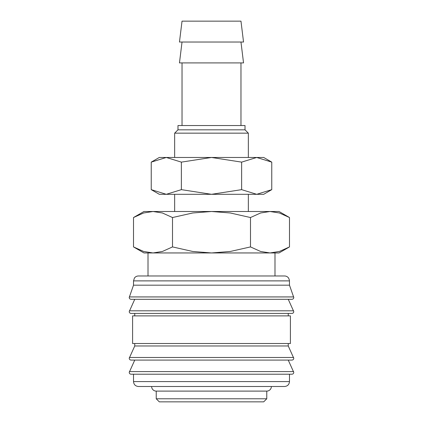 <?xml version="1.0" encoding="UTF-8"?>
<svg xmlns="http://www.w3.org/2000/svg" width="423" height="423" viewBox="0 0 423 423"><rect width="100%" height="100%" fill="white"/><g stroke="black" fill="none" stroke-linecap="round" stroke-linejoin="round"><path stroke-width="0.63" d="M289.48 280.888L133.52 280.888L133.52 285.181L129.221 297.464C129.316 298.575 129.935 299.188 131.061 299.304L291.939 299.304C293.065 299.188 293.684 298.575 293.779 297.464L289.48 285.181L289.432 280.195L288.586 278.059C287.587 276.711 286.249 276.018 284.568 275.976L274.992 275.976L274.992 252.949L269.996 252.949L260.6 251.468L250.495 246.916L230.286 251.468L211.5 252.949L279.043 252.949L289.491 246.916L279.386 251.468L269.996 252.949M211.5 299.304L134.747 299.304L129.221 311.587C129.316 312.697 129.935 313.311 131.061 313.427L291.939 313.427C293.065 313.311 293.684 312.697 293.779 311.587L288.253 299.304M134.747 343.518L134.747 345.972L129.221 358.255C129.316 359.365 129.935 359.978 131.061 360.095L291.939 360.095C293.065 359.978 293.684 359.365 293.779 358.255L288.253 345.972L288.253 343.518M211.5 360.095L134.747 360.095L129.221 372.377C129.316 373.483 129.935 374.101 131.061 374.218L291.939 374.218C293.065 374.101 293.684 373.483 293.779 372.377L288.253 360.095M153.004 252.949L143.614 251.468L133.509 246.916L143.957 252.949L211.5 252.949L192.714 251.468L172.505 246.916L162.4 251.468L153.004 252.949L148.008 252.949L148.008 275.976L138.432 275.976L284.568 275.976M129.301 296.93L293.699 296.93M288.253 315.886L288.253 313.427M211.5 313.427L134.747 313.427L134.747 315.886M290.405 343.518L290.405 315.886L132.595 315.886L132.595 343.518L290.405 343.518M133.52 374.218L133.52 381.588L289.48 381.588L289.48 374.218M156.235 391.106L156.235 398.778L159.307 401.85L263.693 401.85L266.765 398.778L266.765 391.106L156.235 391.106A4.605 4.605 0 0 1 151.63 386.5L284.568 386.5C287.555 386.21 289.189 384.57 289.48 381.588M243.537 42.025L240.973 21.15L182.027 21.15L179.463 42.025L243.537 42.025M182.027 42.025L179.463 62.905L243.537 62.905L240.973 42.025M240.973 125.536L240.973 62.905M182.027 62.905L182.027 125.536M248.343 157.467L248.343 133.155L245.017 129.835L245.017 125.536L177.983 125.536L177.983 129.835L174.657 133.155L174.657 157.467M248.343 211.5L248.343 194.305M174.657 194.305L174.657 211.5M289.491 217.533L279.043 211.5L269.996 211.5L279.386 212.981L289.491 217.533L289.491 246.916M143.957 211.5L133.509 217.533L143.614 212.981L153.004 211.5L269.996 211.5L260.6 212.981L250.495 217.533L230.286 212.981L211.5 211.5L192.714 212.981L172.505 217.533L162.4 212.981L153.004 211.5L143.957 211.5M266.765 391.106A4.605 4.605 0 0 0 271.37 386.5M274.992 275.976L148.008 275.976M172.505 246.916L172.505 217.533M133.509 246.916L133.509 217.533M250.495 246.916L250.495 217.533M174.657 133.155L248.343 133.155M177.983 129.835L245.017 129.835M156.235 398.778L266.765 398.778M133.52 381.588C133.811 384.57 135.445 386.21 138.432 386.5L211.5 386.5M134.747 345.972L288.253 345.972M133.52 285.181L289.48 285.181M271.767 162.125L263.693 157.467L256.703 157.467L271.767 162.125L271.767 189.647L256.703 194.305L241.633 189.647L211.5 194.305L263.693 194.305L271.767 189.647M159.307 157.467L151.233 162.125L166.297 157.467L211.5 157.467L241.633 162.125L256.703 157.467L211.5 157.467L181.367 162.125L166.297 157.467L159.307 157.467M151.233 189.647L159.307 194.305L211.5 194.305L181.367 189.647L166.297 194.305L151.233 189.647L151.233 162.125M181.367 189.647L181.367 162.125M241.633 189.647L241.633 162.125M129.39 310.81L293.61 310.81M129.39 357.477L293.61 357.477M129.39 371.6L293.61 371.6M133.52 280.888L134.414 278.059C135.413 276.711 136.751 276.018 138.432 275.976"/></g></svg>
